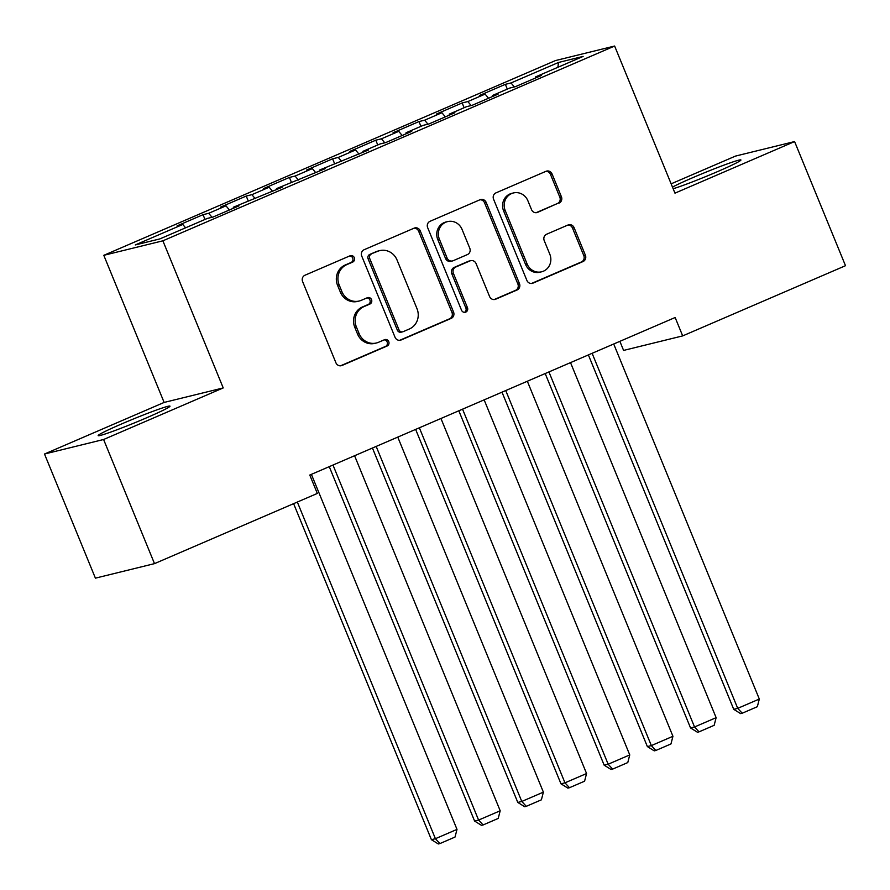 <?xml version="1.0" encoding="UTF-8"?>
<svg xmlns="http://www.w3.org/2000/svg" width="890" height="890" viewBox="0 0 890 890"><rect width="100%" height="100%" fill="white"/><g stroke="black" fill="none" stroke-linecap="round" stroke-linejoin="round"><path stroke-width="1.33" d="M354.298 257.677A3.415 3.226 76.2 0 0 350.037 255.797L304.992 275.221A4.884 4.606 76.2 0 0 302.6 281.552L335.919 362.786A4.884 4.606 76.2 0 0 342.005 365.467L387.05 346.043A3.415 3.226 76.2 0 0 384.936 339.568A3.415 3.226 76.2 0 0 384.458 339.735L378.628 342.25A15.631 14.752 76.2 0 1 376.437 342.984A15.631 14.752 76.2 0 1 359.137 333.65L356.367 326.886A15.631 14.752 76.2 0 1 364.01 306.594L369.839 304.08A3.415 3.226 76.2 0 0 367.726 297.605A3.415 3.226 76.2 0 0 367.247 297.761L361.418 300.275A15.631 14.752 76.2 0 1 359.226 301.009A15.631 14.752 76.2 0 1 341.927 291.686L339.157 284.911A15.631 14.752 76.2 0 1 346.8 264.63L352.629 262.116A3.415 3.226 76.2 0 0 354.298 257.677M359.226 301.009L357.624 301.41A15.631 14.752 76.2 0 1 340.336 292.076L337.555 285.312A15.631 14.752 76.2 0 1 345.198 265.02L351.027 262.506A3.415 3.226 76.2 0 0 349.703 255.942M340.503 365.823L385.448 346.444A3.415 3.226 76.2 0 0 384.124 339.869M376.437 342.984L374.835 343.373A15.631 14.752 76.2 0 1 357.546 334.039L354.765 327.275A15.631 14.752 76.2 0 1 362.408 306.983L368.238 304.469A3.415 3.226 76.2 0 0 366.914 297.905M673.152 188.736A38.815 2.002 -22.3 0 0 717.473 171.648A38.815 2.002 -22.3 0 0 740.925 159.978A38.815 2.002 -22.3 0 0 692.553 177.766A38.815 2.002 -22.3 0 0 672.473 187.089M121.618 423.94A38.815 2.002 -22.3 0 0 98.167 435.611A38.815 2.002 -22.3 0 0 146.538 417.822A38.815 2.002 -22.3 0 0 169.979 406.151A38.815 2.002 -22.3 0 0 121.618 423.94M559.031 203.12A4.884 4.606 76.2 0 0 561.423 196.779L552.078 173.995A4.884 4.606 76.2 0 0 545.993 171.303L495.964 192.874A4.884 4.606 76.2 0 0 493.572 199.215L526.891 280.439A4.884 4.606 76.2 0 0 532.976 283.131L583.006 261.56A4.884 4.606 76.2 0 0 585.386 255.219L574.106 227.695A4.884 4.606 76.2 0 0 568.009 225.003L546.605 234.237A4.884 4.606 76.2 0 0 544.213 240.578L549.82 254.229A13.061 12.327 76.2 0 1 541.587 271.806A13.061 12.327 76.2 0 1 527.136 264.007L505.209 210.53A13.061 12.327 76.2 0 1 513.43 192.952A13.061 12.327 76.2 0 1 527.881 200.751L531.541 209.662A4.884 4.606 76.2 0 0 537.627 212.354L557.44 203.51A4.884 4.606 76.2 0 0 559.821 197.168L550.476 174.384A4.884 4.606 76.2 0 0 545.893 171.347M675.143 317.507L309.776 475.049L317.318 493.438L154.504 563.637L103.596 439.504L223.223 387.929L162.881 240.812L614.623 46.035L674.965 193.152L794.592 141.566L845.5 265.698L682.686 335.897L675.143 317.507M420.236 230.833A4.884 4.606 76.2 0 0 414.15 228.152L364.132 249.723A4.884 4.606 76.2 0 0 361.741 256.053L395.049 337.288A4.884 4.606 76.2 0 0 401.145 339.969L451.163 318.397A4.884 4.606 76.2 0 0 453.555 312.067L420.236 230.833L418.645 231.222A4.884 4.606 76.2 0 0 414.05 228.196M430.048 221.298L480.066 199.727A4.884 4.606 76.2 0 1 486.163 202.408L519.471 283.643A4.884 4.606 76.2 0 1 517.079 289.984L495.674 299.207A4.884 4.606 76.2 0 1 489.589 296.526L476.072 263.585A4.884 4.606 76.2 0 0 469.987 260.904L455.78 267.022A4.884 4.606 76.2 0 0 453.399 273.363L467.461 307.662A3.415 3.226 76.2 0 1 465.314 312.257A3.415 3.226 76.2 0 1 461.532 310.221L427.656 227.64A4.884 4.606 76.2 0 1 430.048 221.298M162.881 240.812L103.796 255.319L555.538 60.542L614.623 46.035M205 219.452L203.042 214.679L177.132 225.849L182.795 224.458L135.291 244.939L159.888 238.898L207.392 218.417L213.066 217.027L238.976 205.857L233.302 207.248L282.163 187.234L276.49 188.624L325.351 168.611L319.677 170.001L368.538 149.987L362.864 151.378L380.141 143.935L385.815 142.545L411.725 131.364L406.051 132.755L423.329 125.312L429.002 123.921L454.912 112.741L449.239 114.142L466.516 106.689L472.19 105.298L498.1 94.129L492.426 95.519L509.703 88.066L515.377 86.675L541.287 75.505L535.613 76.896L535.68 77.92M203.042 214.679L208.716 213.288L225.982 205.835L229.409 209.973M248.188 200.829L246.23 196.056L220.32 207.225L225.982 205.835M246.23 196.056L251.903 194.665L269.169 187.212L272.596 191.35M291.375 182.205L289.417 177.433L263.507 188.613L269.169 187.212M289.417 177.433L295.091 176.042L312.357 168.599L315.783 172.738M334.562 163.582L332.604 158.809L306.694 169.99L312.357 168.599M332.604 158.809L338.278 157.419L355.544 149.976L358.982 154.115M377.749 144.97L375.791 140.197L349.881 151.367L355.544 149.976M375.791 140.197L381.465 138.796L398.731 131.353L402.169 135.491M420.937 126.347L418.979 121.574L393.069 132.744L398.731 131.353M418.979 121.574L424.652 120.183L441.918 112.73L445.356 116.868M464.124 107.723L462.166 102.951L436.256 114.12L441.918 112.73M462.166 102.951L467.84 101.56L485.106 94.106L488.543 98.245M507.311 89.1L505.353 84.328L479.443 95.497L485.106 94.106M505.353 84.328L511.027 82.937L558.531 62.456L583.128 56.415L535.613 76.896M492.426 95.519L492.493 96.543M511.027 82.937L514.331 86.931M558.531 62.456L557.863 67.306M449.239 114.142L449.305 115.166M467.84 101.56L471.144 105.554M406.051 132.755L406.118 133.789M424.652 120.183L427.957 124.177M362.864 151.378L362.931 152.412M381.465 138.796L384.769 142.801M319.677 170.001L319.744 171.025M338.278 157.419L341.582 161.413M276.49 188.624L276.556 189.648M295.091 176.042L298.395 180.036M233.302 207.248L233.369 208.271M251.903 194.665L255.208 198.659M208.716 213.288L212.02 217.282M619.874 341.337L623.59 350.415L682.686 335.897M794.592 141.566L735.496 156.084L671.138 183.83M223.223 387.929L164.127 402.436L44.5 454.022L103.596 439.504M44.5 454.022L95.408 578.155L154.504 563.637M164.127 402.436L103.796 255.319M182.795 224.458L185.587 227.818M399.643 340.325L449.572 318.798A4.884 4.606 76.2 0 0 451.953 312.457L418.645 231.222M371.386 254.028A3.415 3.226 76.2 0 0 369.706 258.467L398.954 329.767A3.415 3.226 76.2 0 0 403.214 331.647L409.367 328.989A15.631 14.752 76.2 0 0 417.01 308.708L397.018 259.969A15.631 14.752 76.2 0 0 379.73 250.635A15.631 14.752 76.2 0 0 377.527 251.369L369.784 254.418A3.415 3.226 76.2 0 0 368.115 258.857L369.706 258.467M402.736 331.803L401.134 332.193A3.415 3.226 76.2 0 1 397.352 330.157L368.115 258.857M379.73 250.635L378.128 251.024A15.631 14.752 76.2 0 0 375.936 251.77L377.527 251.369M369.784 254.418L375.936 251.77M494.173 299.563L515.488 290.374A4.884 4.606 76.2 0 0 517.88 284.032L484.561 202.809A4.884 4.606 76.2 0 0 479.977 199.772M470.676 260.67L469.075 261.059A4.884 4.606 76.2 0 0 468.385 261.293L454.189 267.412A4.884 4.606 76.2 0 0 451.797 273.753L465.87 308.051L467.461 307.662M464.48 312.346A3.415 3.226 76.2 0 0 465.87 308.051M462.055 229.398A13.061 12.327 76.2 0 0 447.603 221.599A13.061 12.327 76.2 0 0 439.382 239.176L447.103 258.022A4.884 4.606 76.2 0 0 453.199 260.703L467.395 254.585A4.884 4.606 76.2 0 0 469.786 248.243L462.055 229.398M447.603 221.599L446.001 221.999A13.061 12.327 76.2 0 0 437.78 239.577L439.382 239.176M452.509 260.937L450.907 261.326A4.884 4.606 76.2 0 1 445.512 258.411L437.78 239.577M536.125 212.699L557.44 203.51M513.43 192.952L511.828 193.341A13.061 12.327 76.2 0 0 503.607 210.919L505.209 210.53M541.587 271.806L539.996 272.195A13.061 12.327 76.2 0 1 525.534 264.397L503.607 210.919M531.486 283.476L581.404 261.949A4.884 4.606 76.2 0 0 583.796 255.608L572.504 228.085A4.884 4.606 76.2 0 0 567.909 225.048M293.611 503.662L431.416 839.682L435.41 838.703L297.338 502.049M311.389 474.348L457.004 829.391L455.024 837.056L439.905 843.575L438.314 843.965L431.416 839.682M439.905 843.575L435.41 838.703L457.004 829.391M329.255 466.649L474.604 821.058L478.598 820.079L332.982 465.036M354.576 455.724L500.191 810.768L498.211 818.433L483.092 824.952L481.501 825.353L474.604 821.058M483.092 824.952L478.598 820.079L500.191 810.768M372.443 448.026L517.791 802.435L521.785 801.456L376.17 446.413M397.763 437.101L543.378 792.144L541.398 799.821L526.279 806.329L524.688 806.729L517.791 802.435M526.279 806.329L521.785 801.456L543.378 792.144M415.63 429.403L560.978 783.823L564.972 782.833L419.357 427.79M440.951 418.489L586.566 773.532L584.585 781.198L569.466 787.717L567.876 788.106L560.978 783.823M569.466 787.717L564.972 782.833L586.566 773.532M458.817 410.78L604.177 765.2L608.159 764.221L462.555 409.178M484.149 399.866L629.753 754.909L627.773 762.574L612.654 769.094L611.063 769.483L604.177 765.2M612.654 769.094L608.159 764.221L629.753 754.909M502.005 392.167L647.364 746.577L651.346 745.598L505.743 390.554M527.336 381.243L672.94 736.286L670.96 743.951L655.841 750.47L654.25 750.86L647.364 746.577M655.841 750.47L651.346 745.598L672.94 736.286M545.192 373.544L690.551 727.953L694.534 726.974L548.93 371.931M570.523 362.619L716.127 717.663L714.147 725.328L699.028 731.847L697.437 732.236L690.551 727.953M699.028 731.847L694.534 726.974L716.127 717.663M588.379 354.921L733.738 709.33L737.721 708.351L592.117 353.308M613.711 343.996L759.315 699.039L757.334 706.705L742.216 713.224L740.625 713.624L733.738 709.33M742.216 713.224L737.721 708.351L759.315 699.039M345.198 265.02L346.8 264.63M337.555 285.312L339.157 284.911M340.336 292.076L341.927 291.686M368.238 304.469L369.839 304.08M362.408 306.983L364.01 306.594M354.765 327.275L356.367 326.886M357.546 334.039L359.137 333.65M385.448 346.444L387.05 346.043M340.603 365.812L342.005 365.467M351.027 262.506L352.629 262.116M451.953 312.457L453.555 312.067M449.572 318.798L451.163 318.397M399.743 340.314L401.145 339.969M397.352 330.157L398.954 329.767M484.561 202.809L486.163 202.408M517.88 284.032L519.471 283.643M515.488 290.374L517.079 289.984M494.273 299.552L495.674 299.207M468.385 261.293L469.987 260.904M454.189 267.412L455.78 267.022M451.797 273.753L453.399 273.363M445.512 258.411L447.103 258.022M536.225 212.699L537.627 212.354M525.534 264.397L527.136 264.007M572.504 228.085L574.106 227.695M583.796 255.608L585.386 255.219M581.404 261.949L583.006 261.56M531.586 283.465L532.976 283.131M550.476 174.384L552.078 173.995M559.821 197.168L561.423 196.779"/></g></svg>
